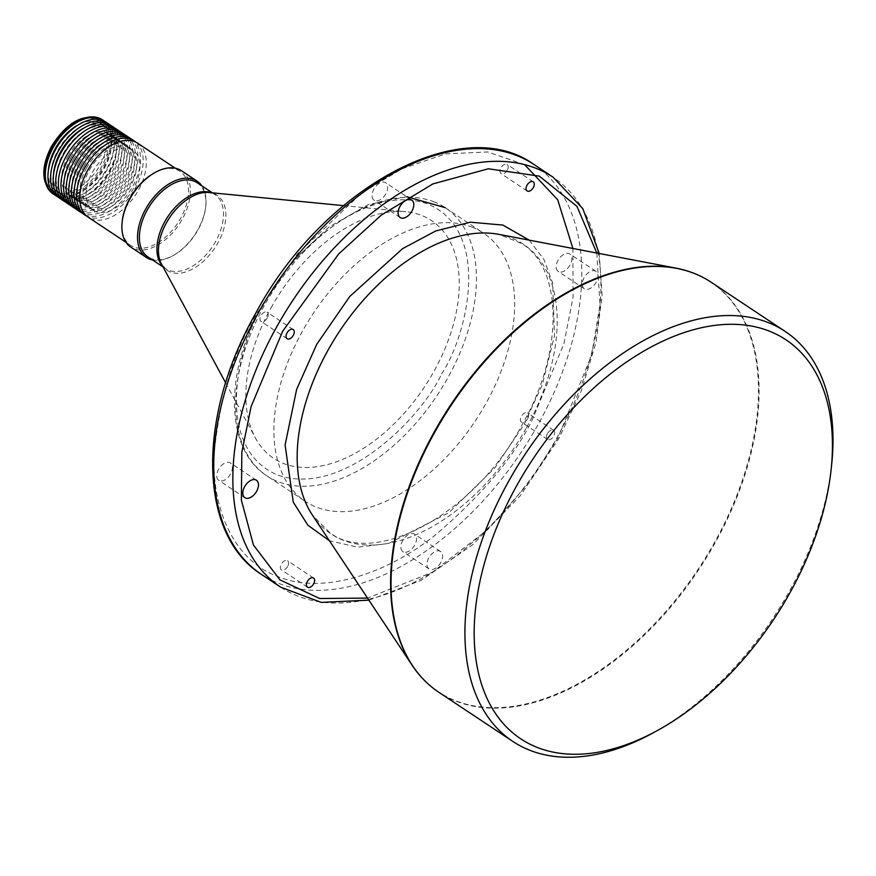 <?xml version="1.0" encoding="UTF-8"?>
<svg xmlns="http://www.w3.org/2000/svg" width="876" height="876" viewBox="0 0 876 876"><rect width="100%" height="100%" fill="white"/><g stroke="black" fill="none" stroke-linecap="round" stroke-linejoin="round"><path stroke-width="0.66" stroke-dasharray="4.38 3.29" d="M507.248 170.273A5.497 3.318 -56.4 0 1 501.061 173.634A5.497 3.318 -56.4 0 1 500.962 167.842A5.497 3.318 -56.4 0 1 507.149 164.48A5.497 3.318 -56.4 0 1 507.248 170.273M385.856 193.782A10.468 6.318 -56.4 0 1 374.074 200.188A10.468 6.318 -56.4 0 1 373.877 189.15A10.468 6.318 -56.4 0 1 385.67 182.745A10.468 6.318 -56.4 0 1 385.856 193.782M527.637 418.761A5.497 3.318 -56.4 0 1 521.45 422.123A5.497 3.318 -56.4 0 1 521.351 416.33A5.497 3.318 -56.4 0 1 527.538 412.957A5.497 3.318 -56.4 0 1 527.637 418.761M547.423 433.653A5.497 3.318 123.6 0 0 547.533 439.445A5.497 3.318 123.6 0 0 553.72 436.084A5.497 3.318 123.6 0 0 553.61 430.291A5.497 3.318 123.6 0 0 547.423 433.653M287.613 566.509A5.497 3.318 -56.4 0 1 281.426 569.871A5.497 3.318 -56.4 0 1 281.327 564.078A5.497 3.318 -56.4 0 1 287.514 560.706A5.497 3.318 -56.4 0 1 287.613 566.509M267.224 318.021A5.497 3.318 -56.4 0 1 261.037 321.382A5.497 3.318 -56.4 0 1 260.939 315.59A5.497 3.318 -56.4 0 1 267.125 312.228A5.497 3.318 -56.4 0 1 267.224 318.021M570.002 265.012A10.468 6.318 -56.4 0 1 558.22 271.418A10.468 6.318 -56.4 0 1 558.023 260.38A10.468 6.318 -56.4 0 1 569.805 253.974A10.468 6.318 -56.4 0 1 570.002 265.012M584.106 277.714A10.468 6.318 123.6 0 0 584.292 288.751A10.468 6.318 123.6 0 0 596.074 282.346A10.468 6.318 123.6 0 0 595.888 271.297A10.468 6.318 123.6 0 0 584.106 277.714M414.687 545.19A10.468 6.318 -56.4 0 1 402.905 551.606A10.468 6.318 -56.4 0 1 402.719 540.558A10.468 6.318 -56.4 0 1 414.501 534.152A10.468 6.318 -56.4 0 1 414.687 545.19M428.791 557.892A10.468 6.318 123.6 0 0 428.988 568.929A10.468 6.318 123.6 0 0 440.77 562.523A10.468 6.318 123.6 0 0 440.573 551.486A10.468 6.318 123.6 0 0 428.791 557.892M230.552 473.96A10.468 6.318 -56.4 0 1 218.77 480.366A10.468 6.318 -56.4 0 1 218.573 469.328A10.468 6.318 -56.4 0 1 230.355 462.922A10.468 6.318 -56.4 0 1 230.552 473.96M653.759 732.522A246.112 148.602 123.6 0 0 789.637 590.818A246.112 148.602 123.6 0 0 831.631 464.849M471.912 227.125A161.02 97.225 -56.4 0 1 483.399 233.06A161.02 97.225 -56.4 0 1 480.99 411.972A161.02 97.225 -56.4 0 1 316.652 507.226A161.02 97.225 -56.4 0 1 305.166 501.28A161.02 97.225 -56.4 0 1 307.585 322.368A161.02 97.225 -56.4 0 1 471.912 227.125M271.002 307.892A142.689 86.155 -56.4 0 1 405.796 211.707A142.689 86.155 -56.4 0 1 434.135 371.008A142.689 86.155 -56.4 0 1 255.42 438A142.689 86.155 -56.4 0 1 271.002 307.892M197.286 182.821A44.512 26.871 -56.4 0 1 205.685 206.955A44.512 26.871 -56.4 0 1 173.514 255.365A44.512 26.871 -56.4 0 1 151.187 258.606A44.512 26.871 -56.4 0 1 148.011 256.964M201.885 185.876A45.815 27.66 -56.4 0 1 205.783 206.002A45.815 27.66 -56.4 0 1 172.671 255.836A45.815 27.66 -56.4 0 1 152.61 260.019M181.496 170.754A45.815 27.66 -56.4 0 1 182.328 219.055A45.815 27.66 -56.4 0 1 134.039 248.773A45.815 27.66 -56.4 0 1 130.776 247.087M154.395 172.879A44.512 26.871 -56.4 0 1 179.898 171.269A44.512 26.871 -56.4 0 1 180.708 218.19A44.512 26.871 -56.4 0 1 130.633 245.411A44.512 26.871 -56.4 0 1 122.224 221.289M137.652 143.204A44.512 26.871 -56.4 0 1 138.463 190.114A44.512 26.871 -56.4 0 1 88.388 217.347M89.319 170.24A36.004 21.736 -56.4 0 1 129.823 148.208A36.004 21.736 -56.4 0 1 130.469 186.161A36.004 21.736 -56.4 0 1 89.965 208.181A36.004 21.736 -56.4 0 1 89.319 170.24M92.44 172.309A36.004 21.736 -56.4 0 1 132.944 150.289A36.004 21.736 -56.4 0 1 133.601 188.231A36.004 21.736 -56.4 0 1 93.097 210.262A36.004 21.736 -56.4 0 1 92.44 172.309M131.926 139.393A44.512 26.871 -56.4 0 1 132.725 186.303A44.512 26.871 -56.4 0 1 82.651 213.536M136.032 142.251A44.512 26.871 -56.4 0 1 135.342 188.033A44.512 26.871 -56.4 0 1 86.888 216.219M83.724 166.626A36.661 22.13 -56.4 0 1 124.961 144.201A36.661 22.13 -56.4 0 1 125.629 182.832A36.661 22.13 -56.4 0 1 84.392 205.258A36.661 22.13 -56.4 0 1 83.724 166.626M86.33 168.356A36.661 22.13 -56.4 0 1 127.578 145.931A36.661 22.13 -56.4 0 1 128.235 184.573A36.661 22.13 -56.4 0 1 86.998 206.988A36.661 22.13 -56.4 0 1 86.33 168.356M126.702 135.922A44.512 26.871 -56.4 0 1 127.513 182.843A44.512 26.871 -56.4 0 1 77.438 210.065M130.579 138.583A44.512 26.871 -56.4 0 1 130.119 184.573A44.512 26.871 -56.4 0 1 81.391 212.605M78.511 163.155A36.661 22.13 -56.4 0 1 119.749 140.74A36.661 22.13 -56.4 0 1 120.417 179.372A36.661 22.13 -56.4 0 1 79.179 201.798A36.661 22.13 -56.4 0 1 78.511 163.155M81.118 164.896A36.661 22.13 -56.4 0 1 122.355 142.47A36.661 22.13 -56.4 0 1 123.023 181.102A36.661 22.13 -56.4 0 1 81.786 203.528A36.661 22.13 -56.4 0 1 81.118 164.896M121.49 132.462A44.512 26.871 -56.4 0 1 122.301 179.372A44.512 26.871 -56.4 0 1 72.226 206.605M125.356 135.123A44.512 26.871 -56.4 0 1 124.907 181.113A44.512 26.871 -56.4 0 1 76.179 209.145M73.299 159.695A36.661 22.13 -56.4 0 1 114.537 137.269A36.661 22.13 -56.4 0 1 115.205 175.901A36.661 22.13 -56.4 0 1 73.967 198.326A36.661 22.13 -56.4 0 1 73.299 159.695M75.905 161.425A36.661 22.13 -56.4 0 1 117.143 138.999A36.661 22.13 -56.4 0 1 117.811 177.642A36.661 22.13 -56.4 0 1 76.573 200.067A36.661 22.13 -56.4 0 1 75.905 161.425M116.278 128.991A44.512 26.871 -56.4 0 1 117.088 175.912A44.512 26.871 -56.4 0 1 67.003 203.144M120.143 131.663A44.512 26.871 -56.4 0 1 119.694 177.642A44.512 26.871 -56.4 0 1 70.956 205.674M68.076 156.235A36.661 22.13 -56.4 0 1 109.325 133.809A36.661 22.13 -56.4 0 1 109.982 172.441A36.661 22.13 -56.4 0 1 68.744 194.866A36.661 22.13 -56.4 0 1 68.076 156.235M70.693 157.965A36.661 22.13 -56.4 0 1 111.931 135.539A36.661 22.13 -56.4 0 1 112.599 174.171A36.661 22.13 -56.4 0 1 71.35 196.596A36.661 22.13 -56.4 0 1 70.693 157.965M111.055 125.531A44.512 26.871 -56.4 0 1 111.865 172.441A44.512 26.871 -56.4 0 1 61.791 199.673M114.931 128.192A44.512 26.871 -56.4 0 1 114.482 174.182A44.512 26.871 -56.4 0 1 65.744 202.214M84.26 127.874A40.581 24.506 -56.4 0 1 106.281 127.064A40.581 24.506 -56.4 0 1 107.014 169.845A40.581 24.506 -56.4 0 1 61.364 194.669A40.581 24.506 -56.4 0 1 53.567 174.061M63.225 153.629A40.581 24.506 -56.4 0 1 108.887 128.805A40.581 24.506 -56.4 0 1 109.62 171.576A40.581 24.506 -56.4 0 1 63.97 196.399A40.581 24.506 -56.4 0 1 63.225 153.629M105.843 122.06A44.512 26.871 -56.4 0 1 106.653 168.98A44.512 26.871 -56.4 0 1 56.579 196.213M109.719 124.731A44.512 26.871 -56.4 0 1 109.259 170.71A44.512 26.871 -56.4 0 1 60.532 198.743M79.048 124.403A40.581 24.506 -56.4 0 1 98.167 122.103A40.581 24.506 -56.4 0 1 101.069 123.604A40.581 24.506 -56.4 0 1 100.455 168.696A40.581 24.506 -56.4 0 1 59.042 192.698A40.581 24.506 -56.4 0 1 56.141 191.209A40.581 24.506 -56.4 0 1 48.355 170.601M100.773 123.844A40.581 24.506 -56.4 0 1 103.675 125.334A40.581 24.506 -56.4 0 1 103.061 170.426A40.581 24.506 -56.4 0 1 61.648 194.428A40.581 24.506 -56.4 0 1 58.747 192.939A40.581 24.506 -56.4 0 1 59.36 147.847A40.581 24.506 -56.4 0 1 100.773 123.844M104.496 121.26A44.512 26.871 -56.4 0 1 104.047 167.25A44.512 26.871 -56.4 0 1 55.319 195.282M529.203 240.144L543.908 259.416L552.69 283.156L554.497 335.782L542.299 384.695L524.023 424.597L494.765 467.948L448.983 512.635L388.758 543.448L357.539 547.171L329.442 540.766M526.585 427.488A173.875 104.989 123.6 0 0 498.937 234.374L521.592 243.462C562.009 267.279 564.845 350.214 522.37 424.258C474.858 514.628 374.172 567.33 329.562 532.466L312.393 515.099A173.875 104.989 123.6 0 0 526.585 427.488M424.772 680.707A245.992 148.526 123.6 0 0 715.144 541.335A245.992 148.526 123.6 0 0 695.15 273.805M533.977 164.502A246.112 148.602 -56.4 0 1 538.444 423.907A246.112 148.602 -56.4 0 1 279.105 583.536A246.112 148.602 -56.4 0 1 261.552 574.47M280.67 587.172A246.112 148.602 123.6 0 0 298.234 596.249A246.112 148.602 123.6 0 0 557.574 436.609A246.112 148.602 123.6 0 0 553.095 177.204M711.279 282.313A246.112 148.602 -56.4 0 1 715.758 541.718A246.112 148.602 -56.4 0 1 438.865 692.292M433.675 201.71A161.02 97.225 -56.4 0 1 445.161 207.645A161.02 97.225 -56.4 0 1 448.085 377.37A161.02 97.225 -56.4 0 1 278.415 481.811A161.02 97.225 -56.4 0 1 266.928 475.876A161.02 97.225 -56.4 0 1 263.994 306.151A161.02 97.225 -56.4 0 1 433.675 201.71M211.368 192.742A44.512 26.871 -56.4 0 1 211.663 192.851A44.512 26.871 -56.4 0 1 214.839 194.494L208.981 192.501A45.081 27.222 -56.4 0 1 217.927 242.827A45.081 27.222 -56.4 0 1 161.469 263.994L165.575 268.636A44.512 26.871 -56.4 0 1 162.607 266.107M212.342 192.829L214.839 194.494A44.512 26.871 -56.4 0 1 215.649 241.404A44.512 26.871 -56.4 0 1 168.75 270.279A44.512 26.871 -56.4 0 1 165.575 268.636L163.078 266.972M102.372 119.749A44.512 26.871 -56.4 0 1 103.182 166.67A44.512 26.871 -56.4 0 1 53.097 193.903M596.819 253.033L600.005 304.695L591.607 355.108L558.056 437.759L529.389 482.205L487.724 529.586L432.207 572.356L367.526 598.111M524.593 164.633L487.757 151.953L445.402 153.902L402.04 168.805L361.525 193.092L297.249 254.149L256.591 313.904C234.571 349.612 220.522 395.065 214.456 450.264C210.645 503.426 230.957 559.425 278.152 576.671C324.438 595.592 388.692 572.302 434.759 535.488C481.231 495.915 513.632 457.557 531.984 420.436L563.903 343.797L573.079 297.161L572.904 248.466M441.613 373.899C467.171 335.65 492.564 231.297 427.674 203.955C360.737 180.303 281.908 263.983 263.512 305.001C237.965 343.25 212.572 447.603 277.462 474.945C344.399 498.597 423.228 414.917 441.613 373.899M99.941 164.94C106.817 154.647 113.639 126.593 96.196 119.235C78.194 112.873 56.995 135.375 52.045 146.412C45.18 156.694 38.347 184.748 55.801 192.107C73.803 198.469 95.002 175.966 99.941 164.94M527.133 190.957L501.061 173.634M400.146 217.511L374.074 200.188M547.533 439.445L521.45 422.123M307.498 587.194L281.426 569.871M287.109 338.705L261.037 321.382M584.292 288.751L558.22 271.418M428.988 568.929L402.905 551.606M244.842 497.699L218.77 480.366M445.161 207.645L483.399 233.06M343.436 205.63L405.796 211.707M205.685 206.955L205.783 206.002M173.514 255.365L172.671 255.836M175.299 168.214L179.898 171.269M129.823 148.208L132.944 150.289M124.961 144.201L127.578 145.931M119.749 140.74L122.355 142.47M114.537 137.269L117.143 138.999M109.325 133.809L111.931 135.539M106.281 127.064L108.887 128.805M101.069 123.604L103.675 125.334M533.221 181.803L507.149 164.48M411.742 200.067L385.67 182.745M553.61 430.291L527.538 412.957M313.586 578.04L287.514 560.706M293.197 329.551L267.125 312.228M595.888 271.297L569.805 253.974M440.573 551.486L414.501 534.152M256.438 480.245L230.355 462.922M368.884 600.159L421.115 580.361L472.876 544.642L520.147 495.871L559.162 437.989L581.544 390.192L596.096 342.023L602.108 295.738L599.228 253.493M406.694 196.717L368.248 204.634L328.796 227.136L292.255 261.749L262.417 304.771C224.179 371.906 224.716 449.235 266.928 475.876L305.166 501.28M225.658 382.867L255.42 438M126.034 242.356L130.633 245.411M89.965 208.181L93.097 210.262M84.392 205.258L86.998 206.988M79.179 201.798L81.786 203.528M73.967 198.326L76.573 200.067M68.744 194.866L71.35 196.596M61.364 194.669L63.97 196.399M56.141 191.209L58.747 192.939"/><path stroke-width="1.31" d="M527.034 185.164A5.497 3.318 123.6 0 0 527.133 190.957A5.497 3.318 123.6 0 0 533.32 187.595A5.497 3.318 123.6 0 0 533.221 181.803A5.497 3.318 123.6 0 0 527.034 185.164M399.96 206.473A10.468 6.318 123.6 0 0 400.146 217.511A10.468 6.318 123.6 0 0 411.928 211.105A10.468 6.318 123.6 0 0 411.742 200.067A10.468 6.318 123.6 0 0 399.96 206.473M307.399 581.401A5.497 3.318 123.6 0 0 307.498 587.194A5.497 3.318 123.6 0 0 313.685 583.832A5.497 3.318 123.6 0 0 313.586 578.04A5.497 3.318 123.6 0 0 307.399 581.401M287.01 332.913A5.497 3.318 123.6 0 0 287.109 338.705A5.497 3.318 123.6 0 0 293.296 335.344A5.497 3.318 123.6 0 0 293.197 329.551A5.497 3.318 123.6 0 0 287.01 332.913M244.645 486.662A10.468 6.318 123.6 0 0 244.842 497.699A10.468 6.318 123.6 0 0 256.624 491.294A10.468 6.318 123.6 0 0 256.438 480.245A10.468 6.318 123.6 0 0 244.645 486.662M831.116 469.635L831.631 464.849A246.112 148.602 123.6 0 0 785.17 331.413A246.112 148.602 123.6 0 0 767.606 322.335A246.112 148.602 123.6 0 0 508.266 481.975A246.112 148.602 123.6 0 0 512.745 741.381A246.112 148.602 123.6 0 0 530.298 750.458A246.112 148.602 123.6 0 0 653.759 732.522L657.986 730.201A239.564 144.649 123.6 0 0 831.116 469.635A239.564 144.649 123.6 0 0 768.799 330.92A239.564 144.649 123.6 0 0 516.358 486.311A239.564 144.649 123.6 0 0 537.798 747.644A239.564 144.649 123.6 0 0 657.986 730.201M163.078 266.972L148.011 256.964A44.512 26.871 -56.4 0 1 148.679 207.513A44.512 26.871 -56.4 0 1 194.111 181.179A44.512 26.871 -56.4 0 1 197.286 182.821L212.342 192.829M152.61 260.019A45.815 27.66 -56.4 0 1 149.686 259.165A45.815 27.66 -56.4 0 1 146.423 257.478A45.815 27.66 -56.4 0 1 147.113 206.572A45.815 27.66 -56.4 0 1 193.87 179.471A45.815 27.66 -56.4 0 1 197.133 181.157A45.815 27.66 -56.4 0 1 201.885 185.876M146.423 257.478L130.776 247.087A45.815 27.66 -56.4 0 1 122.125 222.241A45.815 27.66 -56.4 0 1 129.944 198.786A45.815 27.66 -56.4 0 1 155.238 172.408A45.815 27.66 -56.4 0 1 178.222 169.068A45.815 27.66 -56.4 0 1 181.496 170.754L197.133 181.157M122.125 222.241L122.224 221.289A44.512 26.871 -56.4 0 1 129.823 198.502A44.512 26.871 -56.4 0 1 154.395 172.879L155.238 172.408M126.034 242.356L88.388 217.347A44.512 26.871 -56.4 0 1 87.578 170.437A44.512 26.871 -56.4 0 1 137.652 143.204L175.299 168.214M86.888 216.219A44.512 26.871 -56.4 0 1 85.257 215.266L82.651 213.536A44.512 26.871 -56.4 0 1 81.84 166.626A44.512 26.871 -56.4 0 1 131.926 139.393L134.532 141.124A44.512 26.871 -56.4 0 1 136.032 142.251M85.257 215.266A44.512 26.871 -56.4 0 1 84.446 168.356A44.512 26.871 -56.4 0 1 134.532 141.124M81.391 212.605A44.512 26.871 -56.4 0 1 80.044 211.806L77.438 210.065A44.512 26.871 -56.4 0 1 76.628 163.155A44.512 26.871 -56.4 0 1 126.702 135.922L129.309 137.663A44.512 26.871 -56.4 0 1 130.579 138.583M80.044 211.806A44.512 26.871 -56.4 0 1 79.234 164.885A44.512 26.871 -56.4 0 1 129.309 137.663M76.179 209.145A44.512 26.871 -56.4 0 1 74.832 208.335L72.226 206.605A44.512 26.871 -56.4 0 1 71.416 159.695A44.512 26.871 -56.4 0 1 121.49 132.462L124.096 134.192A44.512 26.871 -56.4 0 1 125.356 135.123M74.832 208.335A44.512 26.871 -56.4 0 1 74.022 161.425A44.512 26.871 -56.4 0 1 124.096 134.192M70.956 205.674A44.512 26.871 -56.4 0 1 69.62 204.874L67.003 203.144A44.512 26.871 -56.4 0 1 66.193 156.224A44.512 26.871 -56.4 0 1 116.278 128.991L118.884 130.732A44.512 26.871 -56.4 0 1 120.143 131.663M69.62 204.874A44.512 26.871 -56.4 0 1 68.81 157.954A44.512 26.871 -56.4 0 1 118.884 130.732M65.744 202.214A44.512 26.871 -56.4 0 1 64.397 201.403L61.791 199.673A44.512 26.871 -56.4 0 1 60.981 152.763A44.512 26.871 -56.4 0 1 111.055 125.531L113.672 127.261A44.512 26.871 -56.4 0 1 114.931 128.192M64.397 201.403A44.512 26.871 -56.4 0 1 63.587 154.494A44.512 26.871 -56.4 0 1 113.672 127.261M53.567 174.061A40.581 24.506 -56.4 0 1 60.619 151.898A40.581 24.506 -56.4 0 1 84.26 127.874M60.532 198.743A44.512 26.871 -56.4 0 1 59.185 197.943L56.579 196.213A44.512 26.871 -56.4 0 1 55.768 149.292A44.512 26.871 -56.4 0 1 105.843 122.06L108.449 123.801A44.512 26.871 -56.4 0 1 109.719 124.731M59.185 197.943A44.512 26.871 -56.4 0 1 58.374 151.022A44.512 26.871 -56.4 0 1 108.449 123.801M55.319 195.282A44.512 26.871 -56.4 0 1 53.973 194.472A44.512 26.871 -56.4 0 1 53.162 147.562A44.512 26.871 -56.4 0 1 103.237 120.33A44.512 26.871 -56.4 0 1 104.496 121.26M329.442 540.766L307.848 525.173L293.274 502.156L285.094 445.041L296.657 389.305L316.696 344.399L349.699 296.537L402.577 248.653L435.722 230.968L470.39 222.197L502.846 225.066L529.203 240.144M48.355 170.601A40.581 24.506 -56.4 0 1 79.048 124.403M695.15 273.805A245.992 148.526 123.6 0 0 676.042 268.133L498.937 234.374A173.875 104.989 123.6 0 0 327.799 350.586A173.875 104.989 123.6 0 0 312.393 515.099L412.136 665.289A245.992 148.526 123.6 0 0 424.772 680.707M711.279 282.313C700.767 275.349 689.029 270.618 676.042 268.133A245.992 148.526 123.6 0 0 433.927 432.547A245.992 148.526 123.6 0 0 412.136 665.289C419.451 676.294 428.364 685.295 438.865 692.292A246.112 148.602 -56.4 0 1 434.386 432.875A246.112 148.602 -56.4 0 1 711.279 282.313L785.17 331.413M280.67 587.172L261.552 574.47A246.112 148.602 -56.4 0 1 257.073 315.064A246.112 148.602 -56.4 0 1 516.413 155.424A246.112 148.602 -56.4 0 1 533.977 164.502L553.095 177.204A246.112 148.602 123.6 0 0 535.543 168.126A246.112 148.602 123.6 0 0 276.203 327.766A246.112 148.602 123.6 0 0 280.67 587.172L321.207 602.381L368.884 600.159M225.658 382.867L161.469 263.994A45.081 27.222 -56.4 0 1 166.396 222.887A45.081 27.222 -56.4 0 1 208.981 192.501L343.436 205.63M53.973 194.472L53.097 193.903A44.512 26.871 -56.4 0 1 52.286 146.982A44.512 26.871 -56.4 0 1 102.372 119.749L103.237 120.33M367.526 598.111L319.652 598.505L279.97 579.89L253.438 545.014L241.382 500.141L241.831 452.202L251.149 406.464L282.674 331.238L338.694 253.93L381.334 215.069L432.875 183.927L488.348 168.783L539.298 176.131L576.988 206.397L596.819 253.033M572.904 248.466L557.651 199.662L524.593 164.633M162.607 266.107A44.512 26.871 -56.4 0 1 164.765 221.716A44.512 26.871 -56.4 0 1 211.368 192.742M553.095 177.204L582.825 208.685L599.228 253.493M438.865 692.292L512.745 741.381M261.552 574.47C198.031 534.699 196.815 416.615 255.496 313.685C321.886 188.756 461.324 111.756 533.977 164.502M445.161 207.645L406.694 196.717M102.372 119.749C84.359 112.522 67.408 121.37 51.498 146.292C40.756 167.502 41.282 183.369 53.097 193.903"/></g></svg>
